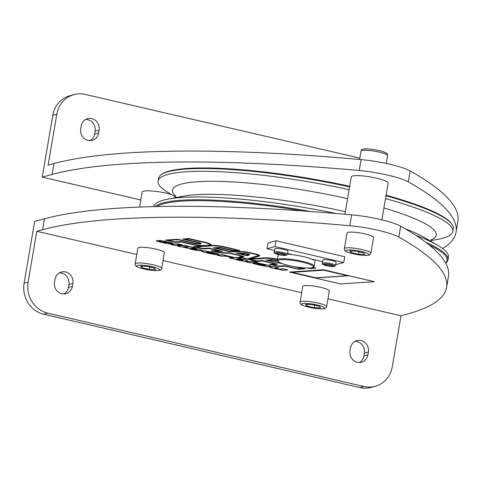 <?xml version="1.0" encoding="UTF-8"?>
<svg xmlns="http://www.w3.org/2000/svg" width="482" height="482" viewBox="0 0 482 482"><rect width="100%" height="100%" fill="white"/><g stroke="black" fill="none" stroke-linecap="round" stroke-linejoin="round"><path stroke-width="0.72" d="M430.788 240.651L438.59 239.168A149.51 24.666 -170.3 0 0 442.886 238.192A149.51 24.666 -170.3 0 0 452.821 231.493L453.297 228.703A149.51 24.666 -170.3 0 0 451.917 224.281L451.309 223.455A148.763 24.54 -170.3 0 0 386.094 195.228M349.703 186.281A148.763 24.54 -170.3 0 0 169.303 171.062A148.763 24.54 -170.3 0 0 162.175 174.032L161.325 174.611A149.51 24.666 -170.3 0 0 158.554 178.322L158.078 181.112A149.51 24.666 -170.3 0 0 168.953 193.077L175.816 197.072M451.917 224.281A149.51 24.666 -170.3 0 0 385.992 195.812M349.601 186.883A149.51 24.666 -170.3 0 0 168.489 171.628A149.51 24.666 -170.3 0 0 161.325 174.611M452.821 231.493A149.51 24.666 -170.3 0 0 385.516 198.602M349.125 189.667A149.51 24.666 -170.3 0 0 168.013 174.412A149.51 24.666 -170.3 0 0 158.078 181.112M445.754 263.25A149.51 24.666 -170.3 0 0 447.953 259.955L448.429 257.171A149.51 24.666 -170.3 0 0 437.56 245.205A149.51 24.666 -170.3 0 0 415.906 235.379M335.972 213.478A149.51 24.666 -170.3 0 0 167.917 199.114A149.51 24.666 -170.3 0 0 163.627 200.09A149.51 24.666 -170.3 0 0 153.722 206.627M447.953 259.955A149.51 24.666 -170.3 0 0 425.98 242.446M310.751 211.502A149.51 24.666 -170.3 0 0 163.145 202.88A149.51 24.666 -170.3 0 0 155.035 206.597M445.687 263.13A148.763 24.54 -170.3 0 0 429.149 244.928M302.16 210.887A148.763 24.54 -170.3 0 0 163.711 203.766A148.763 24.54 -170.3 0 0 156.849 206.555M36.795 231.276L42.651 229.691A598.035 98.665 9.7 0 1 349.818 225.739A37.379 6.164 9.7 0 1 398.837 237.114A598.035 98.665 9.7 0 1 446.597 287.405L448.459 276.499A598.035 98.665 -170.3 0 0 400.699 226.209A37.379 6.164 -170.3 0 0 351.679 214.839A598.035 98.665 -170.3 0 0 44.513 218.786L34.662 221.455L24.1 283.229A26.167 24.311 74.8 0 0 43.802 314.246L47.802 313.161A26.167 24.311 -105.2 0 1 28.101 282.145L36.795 231.276L136.768 254.472M139.563 207.079L142.13 192.035A18.69 3.085 9.7 0 1 143.371 191.197A18.69 3.085 9.7 0 1 171.261 194.421M344.925 214.243L351.318 176.846A18.69 3.085 9.7 0 1 352.559 176.008A18.69 3.085 9.7 0 1 373.387 177.533A18.69 3.085 9.7 0 1 388.161 183.142L381.883 219.846M140.774 199.988L42.235 177.123L52.092 174.454A598.035 98.665 9.7 0 1 359.259 170.508A37.379 6.164 9.7 0 1 408.278 181.877A598.035 98.665 9.7 0 1 456.038 232.167A598.035 98.665 9.7 0 1 442.627 248.519M456.038 232.167L457.9 221.268A598.035 98.665 -170.3 0 0 410.14 170.977A37.379 6.164 -170.3 0 0 361.12 159.602A598.035 98.665 -170.3 0 0 53.954 163.555L48.104 165.139L56.798 114.264A26.167 24.311 -105.2 0 1 74.011 94.593A26.167 24.311 -105.2 0 1 85.2 94.412L359.825 158.126M90.14 140.63A9.718 9.031 74.8 0 0 94.599 134.117L95.093 131.206A9.718 9.031 74.8 0 0 85.688 119.464M42.235 177.123L52.797 115.349L56.798 114.264M74.011 94.593L70.004 95.677A26.167 24.311 74.8 0 0 52.797 115.349M81.229 125.983A9.718 9.031 -105.2 0 1 87.622 118.674A9.718 9.031 -105.2 0 1 99.099 130.128L98.599 133.032A9.718 9.031 -105.2 0 1 92.207 140.34A9.718 9.031 -105.2 0 1 80.735 128.887L81.229 125.983M289.513 272.083L323.356 269.721L374.339 281.699L340.521 283.916L289.513 272.083L323.332 269.866L374.339 281.699M177.219 244.055L178.292 243.844L182.666 245.013L177.219 244.055L182.666 245.013M170.875 244.47L176.406 243.964L180.78 245.133L175.273 245.495L170.875 244.47L176.382 244.115L180.78 245.133M245.856 261.871L253.267 261.238L257.647 262.407L250.254 262.889L245.856 261.871L253.243 261.383L257.647 262.407M177.195 245.941L184.612 245.308L188.986 246.477L181.594 246.959L177.195 245.941L184.588 245.452L188.986 246.477M217.195 255.219L222.726 254.713L227.13 255.737L226.094 255.948A8.67 1.428 9.7 0 1 233.668 257.478L231.601 257.611A7.116 1.175 -170.3 0 0 225.407 256.213A2.603 0.428 -170.3 0 0 223.714 256.105L221.593 256.243L217.195 255.219L222.702 254.858L227.106 255.882M226.859 255.894A8.67 1.428 9.7 0 1 233.692 257.328L233.668 257.478M275.035 268.016L275.571 268.221A6.501 1.072 -170.3 0 0 277.993 268.775A2.603 0.428 -170.3 0 0 280.452 269.01L283.482 268.811L287.862 269.974L282.356 270.336L278.795 269.263A2.922 0.482 9.7 0 1 277.283 269.077A14.448 2.386 9.7 0 1 273.198 268.287A7.224 1.193 9.7 0 1 270.788 267.661A2.603 0.428 9.7 0 1 269.872 267.161A2.603 0.428 9.7 0 1 270.366 266.998L273.999 266.763L278.397 267.781L275.192 267.992L275.547 268.366A6.501 1.072 -170.3 0 0 277.969 268.92A2.603 0.428 -170.3 0 0 280.428 269.155L283.458 268.956L287.862 269.974M269.92 267.094A2.603 0.428 9.7 0 1 269.896 267.016A2.603 0.428 9.7 0 1 270.39 266.853L274.023 266.618L278.397 267.781M156.385 240.717A2.603 0.428 9.7 0 1 156.361 240.638A2.603 0.428 9.7 0 1 156.457 240.548L161.404 241.693M163.844 241.675L168.194 242.717A2.892 0.476 -170.3 0 0 167.121 242.344A5.778 0.952 -170.3 0 0 164.043 241.705L170.471 243.41A2.079 0.343 9.7 0 1 171.725 243.946A2.079 0.343 9.7 0 1 170.622 244.061A6.139 1.012 9.7 0 1 166.567 243.482A28.902 4.766 9.7 0 1 157.554 241.374A2.603 0.428 9.7 0 1 156.331 240.783A2.603 0.428 9.7 0 1 156.433 240.693L161.651 241.753A2.892 0.476 -170.3 0 0 162.729 242.121A5.778 0.952 -170.3 0 0 165.802 242.765L166.007 242.789M158.572 240.699A2.079 0.343 9.7 0 1 158.536 240.62A2.079 0.343 9.7 0 1 159.644 240.506A6.139 1.012 9.7 0 1 163.561 241.06A23.666 3.904 9.7 0 1 169.212 242.307A28.902 4.766 9.7 0 1 172.026 243.036A2.603 0.428 9.7 0 1 173.237 243.621A2.603 0.428 9.7 0 1 173.189 243.687M168.447 242.771L170.501 243.259A2.079 0.343 9.7 0 1 171.749 243.802A2.079 0.343 9.7 0 1 171.688 243.868M206.525 252.231L207.103 252.478A5.778 0.952 -170.3 0 0 212.387 253.502L217.135 254.755A7.224 1.193 9.7 0 1 213.375 254.249A23.118 3.814 9.7 0 1 203.428 252.032A3.615 0.596 9.7 0 1 201.741 251.218A3.615 0.596 9.7 0 1 203.139 250.989A7.513 1.241 9.7 0 1 209.604 251.851A32.643 5.386 9.7 0 1 216.563 253.49A4.278 0.705 9.7 0 1 218.744 254.496A4.278 0.705 9.7 0 1 217.93 254.761L206.844 252.188L206.453 252.297L207.079 252.622A5.778 0.952 -170.3 0 0 212.363 253.646L217.135 254.755M201.777 251.152A3.615 0.596 9.7 0 1 201.765 251.074A3.615 0.596 9.7 0 1 203.163 250.845A7.513 1.241 9.7 0 1 209.628 251.706A32.643 5.386 9.7 0 1 216.593 253.339A4.278 0.705 9.7 0 1 218.774 254.351A4.278 0.705 9.7 0 1 218.738 254.418M267.251 266.763L263.045 265.69M252.785 263.178A2.024 0.331 9.7 0 1 252.749 263.094A2.024 0.331 9.7 0 1 253.134 262.967A3.615 0.596 9.7 0 1 257.087 263.407L259.087 263.847M260.533 264.166L266.01 265.293M262.985 265.847L263.401 265.733A7.224 1.193 9.7 0 1 258.707 264.925L256.454 264.401A14.448 2.386 9.7 0 1 253.598 263.672A2.024 0.331 9.7 0 1 252.725 263.238A2.024 0.331 9.7 0 1 253.11 263.112A3.615 0.596 9.7 0 1 257.063 263.552L265.763 265.214A14.448 2.386 -170.3 0 0 262.172 264.401A2.603 0.428 -170.3 0 0 260.425 264.154L256.195 263.021A3.615 0.596 9.7 0 1 259.412 263.353A28.902 4.766 9.7 0 1 269.793 265.703A2.169 0.355 9.7 0 1 270.836 266.203A2.169 0.355 9.7 0 1 270.782 266.263M229.36 258.045L236.776 257.412L241.181 258.436L238.5 258.756A7.224 1.193 9.7 0 1 241.735 259.298A13.87 2.289 9.7 0 1 245.067 260.069A7.224 1.193 9.7 0 1 247.019 260.66A3.47 0.572 9.7 0 1 247.856 261.196A3.47 0.572 9.7 0 1 246.73 261.425A7.224 1.193 9.7 0 1 240.241 260.623A13.87 2.289 9.7 0 1 237.066 259.888A6.862 1.133 9.7 0 1 234.433 259.021L229.36 258.045L236.752 257.557L241.151 258.581M239.235 258.707A7.224 1.193 9.7 0 1 241.759 259.153A13.87 2.289 9.7 0 1 245.091 259.925A7.224 1.193 9.7 0 1 247.049 260.515A3.47 0.572 9.7 0 1 247.887 261.051A3.47 0.572 9.7 0 1 247.844 261.117M183.515 247.405L190.932 246.778L195.337 247.796L192.655 248.116A7.224 1.193 9.7 0 1 195.891 248.658A13.87 2.289 9.7 0 1 199.223 249.435A7.224 1.193 9.7 0 1 201.175 250.025A3.47 0.572 9.7 0 1 202.012 250.562A3.47 0.572 9.7 0 1 200.886 250.791A7.224 1.193 9.7 0 1 194.397 249.983A13.87 2.289 9.7 0 1 191.221 249.248A6.862 1.133 9.7 0 1 188.589 248.381L183.515 247.405L190.908 246.923L195.306 247.941M193.39 248.067A7.224 1.193 9.7 0 1 195.915 248.513A13.87 2.289 9.7 0 1 199.247 249.29A7.224 1.193 9.7 0 1 201.205 249.881A3.47 0.572 9.7 0 1 202.042 250.417A3.47 0.572 9.7 0 1 202 250.483M203.024 245.947L193.571 246.712L205.573 245.922A13.58 2.241 9.7 0 1 189.92 244.097L181.009 242.03L175.08 242.422L165.543 240.054L177.75 239.259L193.222 242.844A4.91 0.813 -170.3 0 0 199.488 243.422L199.572 243.398A2.946 0.488 -170.3 0 0 199.723 243.332M165.519 240.199L177.719 239.403L193.198 242.994A4.91 0.813 -170.3 0 0 199.464 243.567L199.548 243.543A2.946 0.488 -170.3 0 0 199.741 243.41A2.946 0.488 -170.3 0 0 197.891 242.627L182.606 239.084L188.902 238.524L204.838 242.223A10.116 1.669 9.7 0 1 211.2 244.904A10.116 1.669 9.7 0 1 211.176 244.977M210.694 245.446L211.399 245.398A12.43 2.049 9.7 0 1 225.727 247.067L239.909 250.513L233.637 250.923L222.298 248.29A2.946 0.488 -170.3 0 0 218.906 247.899L215.34 248.128L229.257 251.357L243.326 251.791A5.489 0.904 9.7 0 1 248.658 252.544L256.267 254.303A5.489 0.904 9.7 0 1 259.72 255.761A5.489 0.904 9.7 0 1 259.412 255.99L249.688 259.033L265.148 258.021A12.43 2.049 9.7 0 1 277.439 259.25M215.846 248.097L229.281 251.212L243.35 251.646A5.489 0.904 9.7 0 1 248.682 252.393L256.291 254.159A5.489 0.904 9.7 0 1 259.744 255.617A5.489 0.904 9.7 0 1 259.714 255.689M250.266 258.852L265.172 257.876A12.43 2.049 9.7 0 1 277.463 259.105M278.096 261.346L277.487 260.515A18.69 3.085 9.7 0 1 277.319 259.961A18.69 3.085 9.7 0 1 302.407 261.304A18.69 3.085 9.7 0 1 314.162 266.257A18.69 3.085 9.7 0 1 313.812 266.721L312.969 267.305A17.942 2.958 9.7 0 1 289.212 265.57A17.942 2.958 9.7 0 1 278.096 261.346A17.942 2.958 9.7 0 1 302.015 262.1A17.942 2.958 9.7 0 1 312.969 267.305L315.891 268.143L309.619 268.552L307.377 268.034M298.533 267.281L304.763 268.727L298.46 269.281L285.043 266.172L279.12 266.558L269.552 264.341L275.481 263.949L262.835 261.015L256.906 261.407L238.843 257.213L242.35 256.261L229.54 253.291L220.78 253.02L211.212 250.803L219.979 251.074L209.061 248.543L203.139 248.929L193.571 246.712M269.552 264.341L274.999 263.841M238.843 257.213L242.072 256.201M211.212 250.803L219.25 250.905M137.846 248.152A13.454 2.217 9.7 0 1 138.744 247.549A13.454 2.217 9.7 0 1 153.74 248.646A13.454 2.217 9.7 0 1 164.374 252.689L161.693 268.384A13.454 2.217 -170.3 0 0 151.053 264.347A13.454 2.217 -170.3 0 0 136.057 263.244A13.454 2.217 -170.3 0 0 135.165 263.847L137.846 248.152M302.768 286.416A13.454 2.217 9.7 0 1 303.666 285.814A13.454 2.217 9.7 0 1 318.662 286.911A13.454 2.217 9.7 0 1 329.296 290.953L326.615 306.648A13.454 2.217 -170.3 0 0 315.975 302.612A13.454 2.217 -170.3 0 0 300.979 301.509A13.454 2.217 -170.3 0 0 300.087 302.112L302.768 286.416M347.034 232.957A13.454 2.217 9.7 0 1 347.926 232.354A13.454 2.217 9.7 0 1 362.922 233.457A13.454 2.217 9.7 0 1 373.562 237.493L370.875 253.189A13.454 2.217 -170.3 0 0 360.241 249.152A13.454 2.217 -170.3 0 0 345.245 248.055A13.454 2.217 -170.3 0 0 344.347 248.658L347.034 232.957M267.052 248.748L268.046 242.934L276.047 240.765L344.769 256.713L343.774 262.527L275.053 246.579L267.052 248.748L274.463 250.471M163.03 260.563L301.69 292.737M327.953 298.828L401 315.776L392.306 366.651A26.167 24.311 -105.2 0 1 375.092 386.323A26.167 24.311 -105.2 0 1 363.904 386.504L47.802 313.161M446.597 287.405A598.035 98.665 9.7 0 1 406.85 314.192L401 315.776M313.764 259.587L313.68 260.081A18.69 3.085 -170.3 0 0 303.214 256.581A18.69 3.085 -170.3 0 0 288.483 254.237L288.567 253.743M348.046 275.837L315.806 277.945L291.544 272.318L323.79 270.209L348.046 275.837M292.05 272.288L315.831 277.801L347.564 275.722M161.621 241.898A2.892 0.476 -170.3 0 0 162.705 242.271A5.778 0.952 -170.3 0 0 165.778 242.91L160.723 241.536A14.448 2.386 9.7 0 1 159.277 241.175A2.079 0.343 9.7 0 1 158.512 240.765A2.079 0.343 9.7 0 1 159.614 240.651A6.139 1.012 9.7 0 1 163.537 241.205A23.666 3.904 9.7 0 1 169.188 242.452A28.902 4.766 9.7 0 1 172.002 243.181A2.603 0.428 9.7 0 1 173.213 243.765A2.603 0.428 9.7 0 1 173.11 243.856L168.2 242.717M207.905 252.116A5.055 0.831 9.7 0 1 211.96 252.707A9.248 1.524 9.7 0 1 212.972 252.942A2.531 0.416 9.7 0 1 214.442 253.58A2.531 0.416 9.7 0 1 214.418 253.622L207.905 252.116M208.971 252.207L214.376 253.466M256.171 263.172A3.615 0.596 9.7 0 1 259.388 263.503A28.902 4.766 9.7 0 1 269.763 265.847A2.169 0.355 9.7 0 1 270.812 266.347A2.169 0.355 9.7 0 1 270.402 266.48L267.649 266.66A2.169 0.355 -170.3 0 0 267.233 266.799A2.169 0.355 -170.3 0 0 267.239 266.829M263.359 265.437A6.862 1.133 9.7 0 1 257.924 264.359L258.834 264.238A21.678 3.579 -170.3 0 0 264.895 265.528A2.892 0.476 9.7 0 1 263.359 265.437L263.383 265.293A2.892 0.476 -170.3 0 0 263.967 265.353M257.653 264.106L257.948 264.214A6.862 1.133 -170.3 0 0 263.383 265.293M242.609 260.364A3.254 0.536 9.7 0 1 239.06 259.918L236.373 258.924A1.88 0.307 9.7 0 1 236.927 258.906A3.615 0.596 9.7 0 1 240.313 259.394L242.609 260.364L243.018 260.166M236.174 258.967L239.084 259.774A3.254 0.536 -170.3 0 0 242.639 260.22M196.764 249.73A3.254 0.536 9.7 0 1 193.216 249.284L190.529 248.284A1.88 0.307 9.7 0 1 191.083 248.266A3.615 0.596 9.7 0 1 194.469 248.754L196.764 249.73L197.174 249.525M190.33 248.326L193.24 249.14A3.254 0.536 -170.3 0 0 196.795 249.58M312.776 267.42L315.891 268.143M296.767 267.022L304.738 268.872M182.606 239.084L188.878 238.668L204.814 242.368A10.116 1.669 9.7 0 1 211.176 245.049A10.116 1.669 9.7 0 1 209.254 245.681L211.375 245.543A12.43 2.049 9.7 0 1 225.697 247.212L239.909 250.513M255.803 254.43A4.187 0.693 9.7 0 1 258.43 255.544A4.187 0.693 9.7 0 1 258.195 255.719L247.64 259.021L240.512 257.364L244.019 256.418L229.318 253.008L220.551 252.737L213.767 251.164L222.533 251.429L208.61 248.2L202.681 248.592L195.602 246.947L212.417 245.844A11.122 1.838 9.7 0 1 225.233 247.338L237.885 250.272L233.18 250.586L222.768 248.164A4.254 0.699 -170.3 0 0 217.864 247.597L213.309 247.893L229.48 251.646L244.127 252.098A4.187 0.693 9.7 0 1 248.194 252.664L255.803 254.43M292.676 266.305L302.708 268.637L298.009 268.944L284.591 265.829L278.662 266.221L271.583 264.576L277.512 264.19L262.383 260.678L256.454 261.063L249.375 259.424L266.185 258.322A11.122 1.838 9.7 0 1 277.403 259.467M312.414 267.57L313.866 267.902L308.402 268.034M204.537 245.621A12.279 2.024 9.7 0 1 190.384 243.97L180.557 241.693L174.629 242.078L167.549 240.44L178.177 239.741L192.728 243.121A6.218 1.024 -170.3 0 0 200.663 243.844L200.747 243.82A4.254 0.699 -170.3 0 0 201.03 243.633A4.254 0.699 -170.3 0 0 198.355 242.5L184.636 239.319L189.336 239.012L204.35 242.494A8.809 1.452 9.7 0 1 209.887 244.832A8.809 1.452 9.7 0 1 208.212 245.38L204.561 245.477L208.236 245.236A8.809 1.452 -170.3 0 0 209.893 244.754M240.807 257.286L247.664 258.876L258.219 255.574A4.187 0.693 -170.3 0 0 258.424 255.466M236.373 253.243L244.344 253.472A3.326 0.548 9.7 0 1 247.567 253.918A3.326 0.548 9.7 0 1 249.652 254.803A3.326 0.548 9.7 0 1 249.429 254.948L246.82 255.659L236.373 253.243L244.368 253.321A3.326 0.548 9.7 0 1 247.591 253.773A3.326 0.548 9.7 0 1 249.676 254.653A3.326 0.548 9.7 0 1 249.634 254.725M213.309 247.893L217.888 247.447A4.254 0.699 9.7 0 1 222.792 248.019L233.204 250.435L237.397 250.164M196.114 246.917L202.705 248.447L208.634 248.055L222.533 251.429M214.52 251.182L220.581 252.592L229.342 252.863L244.019 256.418M247.103 254.044A2.024 0.331 9.7 0 1 248.363 254.58A2.024 0.331 9.7 0 1 248.23 254.671L246.007 255.243L238.927 253.604L245.145 253.773A2.024 0.331 9.7 0 1 247.103 254.044M239.578 253.604L246.031 255.099L248.254 254.526A2.024 0.331 -170.3 0 0 248.326 254.502M272.089 264.546L278.686 266.076L284.615 265.684L298.009 268.944M249.881 259.388L256.478 260.919L262.407 260.533L277.512 264.19M308.998 268.022L313.378 267.793M298.033 268.799L302.226 268.522M168.055 240.404L174.653 241.934L180.581 241.548L190.408 243.826A12.279 2.024 -170.3 0 0 204.561 245.477M185.142 239.283L198.379 242.356A4.254 0.699 9.7 0 1 201.054 243.482A4.254 0.699 9.7 0 1 201.018 243.555M282.958 263.829L266.022 260.123L270.601 259.678A4.254 0.699 9.7 0 1 275.499 260.25L277.662 260.75M266.022 260.123L270.577 259.822A4.254 0.699 9.7 0 1 275.475 260.394L277.795 260.937M282.078 263.521L268.046 260.358L271.613 260.123A2.946 0.488 9.7 0 1 275.011 260.521L278 261.214M268.558 260.328L281.687 263.371M359.409 362.536A9.718 9.031 74.8 0 0 363.874 356.017L364.368 353.113A9.718 9.031 74.8 0 0 354.963 341.37M63.925 293.978A9.718 9.031 74.8 0 0 68.384 287.465L68.884 284.555A9.718 9.031 74.8 0 0 59.479 272.812M43.802 314.246L359.903 387.588A26.167 24.311 74.8 0 0 371.092 387.408L375.092 386.323M367.874 354.939A9.718 9.031 -105.2 0 1 361.482 362.241A9.718 9.031 -105.2 0 1 350.004 350.794L350.504 347.884A9.718 9.031 -105.2 0 1 356.897 340.575A9.718 9.031 -105.2 0 1 368.368 352.029L367.874 354.939L363.874 356.017M72.39 286.38A9.718 9.031 -105.2 0 1 65.998 293.683A9.718 9.031 -105.2 0 1 54.52 282.235L55.02 279.325A9.718 9.031 -105.2 0 1 61.413 272.017A9.718 9.031 -105.2 0 1 72.884 283.47L72.39 286.38L68.384 287.465M335.695 264.678L343.774 262.527M287.597 253.514L292.586 254.671M311.613 259.087L322.566 261.63M276.047 240.765L275.053 246.579M275.174 248.622A6.73 1.109 9.7 0 1 282.675 249.17A6.73 1.109 9.7 0 1 287.995 251.188L287.459 254.315A6.73 1.109 -170.3 0 0 282.139 252.297A6.73 1.109 -170.3 0 0 274.644 251.749A6.73 1.109 -170.3 0 0 274.192 252.05L274.728 248.923A6.73 1.109 9.7 0 1 275.174 248.622M323.277 259.78A6.73 1.109 9.7 0 1 330.779 260.334A6.73 1.109 9.7 0 1 336.093 262.353L335.562 265.474A6.73 1.109 -170.3 0 0 330.242 263.455A6.73 1.109 -170.3 0 0 322.741 262.907A6.73 1.109 -170.3 0 0 322.295 263.208L322.832 260.081A6.73 1.109 9.7 0 1 323.277 259.78M332.098 265.311L332.749 266.136L329.429 266.034L325.464 265.118L324.814 264.293L328.128 264.395L332.098 265.311M325.597 264.317L325.464 265.118M329.652 264.745L329.429 266.034M363.621 252.857L364.856 254.418L358.548 254.231L351.01 252.478L349.775 250.917L356.078 251.104L363.621 252.857M358.969 251.779L358.548 254.231M351.27 250.965L351.01 252.478M319.355 306.311L320.59 307.877L314.288 307.685L306.751 305.937L305.516 304.377L311.818 304.564L319.355 306.311M314.704 305.233L314.288 307.685M307.01 304.419L306.751 305.937M154.433 268.046L155.668 269.607L149.366 269.42L141.829 267.673L140.593 266.112L146.896 266.299L154.433 268.046M149.781 266.968L149.366 269.42M142.088 266.154L141.829 267.673M283.994 254.153L284.645 254.972L281.325 254.876L277.361 253.954L276.71 253.134L280.03 253.231L283.994 254.153M281.548 253.586L281.325 254.876M277.493 253.158L277.361 253.954M431.065 239.928A133.803 22.076 -170.3 0 0 383.913 207.983M347.588 198.656A133.803 22.076 -170.3 0 0 181.371 184.088A133.803 22.076 -170.3 0 0 175.791 196.288M424.311 237.499L424.299 237.487A133.803 22.076 -170.3 0 0 405.284 228.83M345.359 211.682A133.803 22.076 -170.3 0 0 182.985 196.24L179.605 197.011M408.278 181.877L410.14 170.977M52.092 174.454L53.954 163.555M359.259 170.508L361.12 159.602M359.596 159.47L361.024 151.125A13.454 2.217 9.7 0 1 361.916 150.523A13.454 2.217 9.7 0 1 376.912 151.625A13.454 2.217 9.7 0 1 387.546 155.662L386.215 163.452M99.099 130.128L95.093 131.206M98.599 133.032L94.599 134.117M351.679 214.839L349.818 225.739M44.513 218.786L42.651 229.691M137.412 265.371A11.664 1.922 -170.3 0 0 143.967 268.986A11.664 1.922 -170.3 0 0 158.849 270.348A11.664 1.922 -170.3 0 0 152.294 266.733A11.664 1.922 -170.3 0 0 137.412 265.371M302.335 303.636A11.664 1.922 -170.3 0 0 308.89 307.251A11.664 1.922 -170.3 0 0 323.771 308.613A11.664 1.922 -170.3 0 0 317.216 304.998A11.664 1.922 -170.3 0 0 302.335 303.636M346.594 250.182A11.664 1.922 -170.3 0 0 353.155 253.797A11.664 1.922 -170.3 0 0 368.037 255.153A11.664 1.922 -170.3 0 0 361.476 251.538A11.664 1.922 -170.3 0 0 346.594 250.182M24.1 283.229L28.101 282.145M400.699 226.209L398.837 237.114M359.903 387.588L363.904 386.504M72.884 283.47L68.884 284.555M368.368 352.029L364.368 353.113M275.318 252.809A5.832 0.964 -170.3 0 0 278.596 254.617A5.832 0.964 -170.3 0 0 286.037 255.297A5.832 0.964 -170.3 0 0 282.759 253.49A5.832 0.964 -170.3 0 0 275.318 252.809M323.422 263.973A5.832 0.964 -170.3 0 0 326.7 265.781A5.832 0.964 -170.3 0 0 334.14 266.456A5.832 0.964 -170.3 0 0 330.863 264.648A5.832 0.964 -170.3 0 0 323.422 263.973M431.408 239.44L430.691 241.211M175.719 197.626L175.635 195.716M182.985 196.24L167.917 199.114M424.299 237.487L437.56 245.205M361.024 151.125C361.476 149.86 362.169 149.209 363.097 149.173C366.398 148.516 371.821 149.004 379.364 150.637C386.371 152.692 387.835 153.384 387.546 155.662M161.693 268.384C161.235 269.649 160.542 270.3 159.614 270.336C156.313 270.992 150.89 270.504 143.347 268.872C136.34 266.817 134.876 266.124 135.165 263.847M326.615 306.648C326.157 307.914 325.464 308.564 324.537 308.601C321.235 309.257 315.812 308.769 308.269 307.136C301.262 305.082 299.798 304.389 300.087 302.112M370.875 253.189C370.417 254.454 369.73 255.105 368.802 255.141C365.501 255.803 360.078 255.315 352.535 253.677C345.522 251.628 344.064 250.929 344.347 248.658M277.319 259.961L278.241 254.55M314.162 266.257L315.24 259.931M287.459 254.315L286.422 255.291C283.814 255.623 280.506 255.213 276.505 254.056C274.463 253.273 273.692 252.604 274.192 252.05M335.562 265.474L334.526 266.45C331.917 266.781 328.61 266.371 324.609 265.221C322.56 264.437 321.795 263.768 322.295 263.208"/></g></svg>
